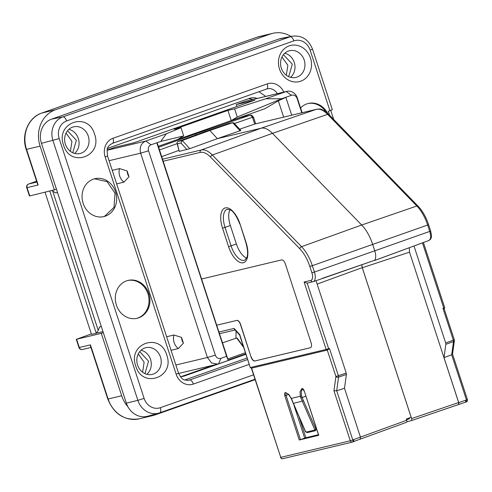 <?xml version="1.0" encoding="UTF-8"?>
<svg xmlns="http://www.w3.org/2000/svg" width="492" height="492" viewBox="0 0 492 492"><rect width="100%" height="100%" fill="white"/><g stroke="black" fill="none" stroke-linecap="round" stroke-linejoin="round"><path stroke-width="0.74" d="M158.627 147.256L195.207 133.972L189.143 135.417M159.506 149.949L177.151 143.658M196.056 134.9L195.207 133.972L250.483 115.085L252.47 117.256L234.487 123.517M161.696 156.641L178.762 150.447M375.07 260.299L428.655 240.582L430.137 239.34A9.157 4.28 -109.4 0 0 429.725 231.412L430.672 231.025L428.587 224.647L427.64 225.035A28.628 13.382 -109.4 0 0 416.847 206L361.682 225.016L272.457 133.363A29.206 13.653 -109.4 0 0 261.061 128.227L217.341 138.652L189.764 148.676L179.223 151.388L176.985 142.963L177.434 143.824L180.927 142.994L186.911 149.556M253.435 117.668L252.47 117.256L254.69 124.052L239.659 129.187M240.477 130.62L217.341 138.652L209.875 130.472L182.298 140.491L180.927 142.994M234.1 123.092L232.784 122.649L209.875 130.472L205.102 131.61L177.692 141.591L176.985 142.963M228.313 123.726L205.102 131.61M310.864 280.409A1.95 1.722 76.6 0 0 312.937 281.731L307.07 283.134L304.111 282.021L310.864 280.409A7.159 3.346 -109.4 0 0 311.91 272.832L314.406 272.051L312.322 265.68L309.825 266.455A26.629 12.448 -109.4 0 0 299.788 248.755L210.558 157.102A26.629 12.448 70.6 0 0 200.17 152.415A1.95 1.722 -103.4 0 1 201.179 149.999L261.061 128.227L316.454 109.316L254.961 123.984M430.137 239.34L430.82 238.909C430.924 236.59 432.37 239.819 430.672 231.025M428.655 240.582L374.929 260.391M321.823 278.718L313.256 281.639A9.108 4.256 70.6 0 1 313.078 281.695A1.95 1.722 76.6 0 1 312.937 281.731L313.256 281.639A9.108 4.256 70.6 0 0 314.406 272.051L374.775 250.809A9.735 4.551 70.6 0 1 374.615 260.293L321.639 278.767M346.233 373.077L335.913 376.534L333.945 390.789L336.706 390.771L352.795 439.989L353.607 439.707A1.95 0.91 70 0 0 353.576 439.614L360.452 437.111L344.492 388.268L346.399 374.443L346.233 373.077L316.036 280.692M360.273 439.135L406.478 422.308A1.95 0.922 70 0 0 406.718 420.26L360.452 437.105L360.218 439.159L353.607 441.564L360.169 439.171M374.615 260.293L322.488 278.294M406.478 422.308A1.95 0.922 70 0 1 406.435 422.321L360.285 439.122M317.143 284.068L362.241 267.642L361.78 264.788M464.903 402.388L465.34 402.284A1.95 0.91 70.6 0 0 465.383 402.272L466.195 401.982A1.95 1.95 0 0 0 467.4 399.541L452.535 354.062M465.407 402.216L458.452 404.59L458.722 402.634L465.641 400.267L465.758 401.767A1.95 0.91 70.6 0 1 465.383 402.272M465.758 401.767L465.371 402.228L465.758 401.767M251.381 368.188L280.766 457.357L251.603 368.151L327.112 350.126M243.423 346.602L237.076 337.998L235.975 338.262L236.043 331.079M305.563 431.822L307.309 432.634L305.637 431.724L306.006 431.644L305.637 431.724L291.282 398.415L288.847 394.449L285.175 392.468L284.53 393.674L284.819 395.796L299.259 439.989L318.742 435.303M239.665 335.052L239.733 334.591L234.1 328.41L234.573 329.468M452.529 354.105L454.38 340.679A1.95 1.273 -172.1 0 1 453.526 341.565L445.844 344.314A1.95 0.922 -109.7 0 0 445.678 342.942L414.012 246.055M452.166 353.668L451.699 354.787L444.005 357.616L445.844 344.314M302.906 389.172A8.044 3.764 -109.4 0 0 301.344 392.081A8.044 3.764 -109.4 0 0 301.633 396.054L300.366 396.251L300.04 391.792L301.983 388.459L303.041 389.111M286.227 393.133A2.208 1.033 -109.4 0 0 285.834 393.944A2.208 1.033 -109.4 0 0 286.03 395.42L300.477 439.614L305.876 437.72L318.435 434.725M300.477 439.614L299.259 439.989M465.426 402.253L466.195 401.982M466.152 401.995L466.441 399.934L451.681 354.793L453.526 341.565L453.36 340.193L445.678 342.942M327.758 349.941L327.272 350.089L335.913 376.534A1.95 1.273 -172.1 0 0 338.57 377.13A1.95 0.879 -108.9 0 0 338.398 375.759L329.456 348.391L327.272 350.089A0.972 0.861 -103.4 0 1 326.153 349.449L250.489 367.499L251.535 368.157L250.262 367.53L239.733 334.591M301.633 396.054L302.082 397.567L300.876 397.979L314.739 429.553L316.51 428.839M291.282 398.415L300.366 396.251L300.876 397.979M299.788 248.755A1.95 1.212 -44.2 0 1 301.553 246.677L361.682 225.016A29.206 13.653 70.6 0 1 372.696 244.432L374.775 250.809L429.725 231.412L427.64 225.035L312.322 265.68A28.579 13.358 -109.4 0 0 301.553 246.677L212.323 155.023A1.95 1.212 -44.2 0 0 210.558 157.102M251.031 356.903L240.619 324.486A4.871 2.276 -109.4 0 0 236.886 320.397L216.695 325.212L236.72 320.452A4.871 2.276 -109.4 0 1 240.459 324.548L251.031 356.903A4.871 2.276 -109.4 0 0 254.77 360.999L310.341 347.739A4.871 2.276 -109.4 0 0 310.452 347.709A4.871 2.276 -109.4 0 0 311.055 342.586L285.366 264.001A4.871 2.276 -109.4 0 0 281.633 259.905L201.579 279.007L157.391 143.467L156.813 142.852L160.872 141.419L183.7 135.921L177.667 139.457L158.313 146.284M230.022 209.715A17.146 8.013 -109.4 0 0 230.348 225.514L236.388 244.001A17.146 8.013 -109.4 0 0 246.603 258.097M411.392 420.623L458.366 404.608A1.95 0.898 -108.8 0 0 458.403 404.596A1.95 0.898 -108.8 0 0 458.655 402.548L409.498 252.156L409.356 247.765M406.878 421.712L411.318 420.648A1.95 0.898 -108.8 0 0 411.355 420.635A1.95 0.898 -108.8 0 0 411.601 418.587L362.296 267.734L361.835 264.764M406.718 420.26L406.318 419.036L411.146 417.277L362.241 267.642M333.945 390.789L350.286 440.777L352.795 439.989A1.95 0.91 70.6 0 1 352.555 442.037A1.95 0.91 70.6 0 1 352.512 442.05A1.95 1.722 -103.4 0 1 350.286 440.777L280.766 457.357A1.95 1.722 76.6 0 0 282.992 458.636M353.607 439.707A1.95 0.91 70.6 0 1 353.367 441.754A1.95 0.91 70.6 0 1 353.324 441.767L352.598 442.019M306.233 432.093L314.554 430.113L315.55 430.672L316.048 429.233M454.079 339.843L453.36 340.193L442.954 308.367L443.846 308.736A0.972 0.461 -109.4 0 0 443.759 308.078L442.954 308.367M406.552 419.756L409.529 418.71L409.282 417.954M251.197 356.848C252.242 359.627 253.491 360.987 254.93 360.943L310.507 347.684A4.871 2.276 -109.4 0 0 310.532 347.678M305.876 437.72L299.154 417.161M304.696 438.138L293.915 405.156M285.175 392.468L286.258 393.12M458.722 402.634L444.005 357.616M235.975 338.262L222.556 342.838M458.452 404.59L411.355 420.635M336.706 390.771L344.492 388.268M251.941 115.485L253.546 117.274L255.68 123.806M251.892 115.435L250.625 115.048L240.816 117.391L223.78 123.209M160.872 141.419L151.099 144.765A4.871 4.299 -103.4 0 0 148.553 150.816L215.336 355.144A4.871 4.299 -103.4 0 0 220.908 358.336L218.571 363.877L217.802 364.098L211.585 362.973L207.427 357.493L175.872 365.021M227.814 358.932L245.422 352.721M218.571 363.877L228.306 360.445L216.689 325.23M166.628 336.749L173.928 335.009A11.685 10.314 76.6 0 0 178.356 348.564L183.411 343.164A9.735 8.598 -103.4 0 1 181.523 337.389L173.928 335.009M181.523 337.389L183.411 343.164M171.062 350.304L178.356 348.564M109.089 160.693L140.644 153.166L207.427 357.493L215.336 355.144M112.237 170.324L119.531 168.584A11.685 10.314 76.6 0 0 123.959 182.145L129.015 176.745A9.735 8.598 -103.4 0 1 127.133 170.97L119.531 168.584M127.133 170.97L129.015 176.745M116.665 183.885L123.959 182.145M245.785 353.834L228.177 360.039M214.235 364.953L181.222 376.589M160.841 141.333L166.284 133.818L181.013 127.699L174.346 129.291L227.919 110.405L234.586 108.818L237.273 117.035L231.246 120.577L264.93 108.701L278.337 100.835L283.663 117.127M236.886 106.487L236.265 104.581L254.936 100.122L133.99 142.754L115.319 147.206L107.139 150.091M228.306 360.445L226.591 356.331L156.813 142.852M220.908 358.336L226.591 356.331M148.553 150.816L140.644 153.166C139.291 147.379 140.989 143.344 145.743 141.056L107.108 150.275M236.265 104.581L246.006 101.143A9.735 8.598 -103.4 0 1 246.769 100.921L286.934 91.34A9.735 8.598 -103.4 0 1 297.309 97.951L302.137 112.723M248.232 98.806A14.606 12.897 -103.4 0 1 252.79 99.482M245.938 354.289L184.463 375.956A14.606 12.897 -103.4 0 1 183.319 376.288A14.606 12.897 -103.4 0 1 180.287 376.595M278.337 100.835L285.877 97.361L291.713 115.208M301.793 112.803L297.1 98.462L297.309 97.951M237.273 117.035L281.793 98.701L291.535 95.27A4.871 4.299 -103.4 0 1 297.1 98.462M281.818 98.794L285.877 97.361M227.919 110.405L231.246 120.577L177.667 139.457M234.586 108.818L265.625 98.806L286.172 91.561A9.735 8.598 -103.4 0 1 286.934 91.34M166.284 133.818L145.743 141.056L151.099 144.765M216.695 325.212L201.591 279.001M181.013 127.699L183.7 135.921M107.496 148.713A14.606 12.897 -103.4 0 1 109.821 147.588L249.438 98.382A14.606 12.897 -103.4 0 1 250.588 98.043A14.606 12.897 -103.4 0 1 257.236 98.425M265.735 96.395L258.952 91.721M247.144 357.985L184.752 379.978M281.793 98.701L265.625 98.806M331.811 109.864L328.287 111.266L329.597 115.269M279.474 69.003A18.598 16.421 76.6 0 0 300.747 81.198A18.598 16.421 76.6 0 0 310.483 58.074A18.598 16.421 76.6 0 0 289.204 45.879A18.598 16.421 76.6 0 0 279.474 69.003M94.562 134.175C102.963 156.616 70.036 168.221 63.554 145.103C55.147 122.662 88.074 111.057 94.562 134.175M166.751 355.052C175.158 377.493 142.231 389.098 135.743 365.98C127.342 343.539 160.269 331.934 166.751 355.052M327.721 113.412A19.471 17.195 76.6 0 0 308.343 103.455A19.471 17.195 76.6 0 0 306.811 103.904A19.471 17.195 76.6 0 0 300.587 107.982M93.326 179.15A19.471 17.195 76.6 0 0 82.877 202.501A19.471 17.195 76.6 0 0 103.892 216.585A19.471 17.195 76.6 0 0 105.417 216.136A19.471 17.195 76.6 0 0 115.866 192.784A19.471 17.195 76.6 0 0 94.851 178.701A19.471 17.195 76.6 0 0 93.326 179.15M126.567 280.852A19.471 17.195 76.6 0 0 116.118 304.204A19.471 17.195 76.6 0 0 137.133 318.281A19.471 17.195 76.6 0 0 138.658 317.832A19.471 17.195 76.6 0 0 149.113 294.48A19.471 17.195 76.6 0 0 128.092 280.403A19.471 17.195 76.6 0 0 126.567 280.852M281.307 68.099A13.727 12.122 76.6 0 0 295.735 77.465A13.727 12.122 76.6 0 0 304.197 60.036A13.727 12.122 76.6 0 0 289.37 50.762A13.727 12.122 76.6 0 0 281.307 68.099M65.387 144.205A13.727 12.122 76.6 0 0 79.815 153.572A13.727 12.122 76.6 0 0 88.277 136.136A13.727 12.122 76.6 0 0 73.449 126.868A13.727 12.122 76.6 0 0 65.387 144.205M137.582 365.082A13.727 12.122 76.6 0 0 152.01 374.443A13.727 12.122 76.6 0 0 160.472 357.014A13.727 12.122 76.6 0 0 145.638 347.746A13.727 12.122 76.6 0 0 137.582 365.082M325.778 111.807A19.471 17.195 76.6 0 0 307.894 103.572M103.443 216.683L104.525 216.345L114.009 207.384L115.048 193.239L107.059 181.609L94.409 178.817M136.684 318.386A19.471 17.195 76.6 0 0 137.766 318.047A19.471 17.195 76.6 0 0 148.289 294.942A19.471 17.195 76.6 0 0 127.649 280.514M278.921 39.016A19.471 17.195 -103.4 0 1 281 38.444L292.236 36.199A19.047 16.814 -103.4 0 0 290.206 36.759L62.921 116.862L51.635 119.119L278.921 39.016L290.206 36.759A4.871 2.276 -109.4 0 1 293.902 40.861L66.617 120.964A14.176 12.521 76.6 0 0 59.194 138.596L144.113 398.397A14.176 12.521 76.6 0 0 160.331 407.696L253.552 374.836M38.185 185.004L26.537 149.365L26.193 149.414L37.417 183.756L38.185 185.004L27.066 187.655L29.772 195.933L56.475 189.334L41.445 143.332A19.471 17.195 -103.4 0 1 51.635 119.119M56.475 189.334L126.358 403.132A19.471 17.195 -103.4 0 0 128.006 406.915A29.206 25.787 -103.4 0 1 121.684 395.759L101.29 333.355L103.32 332.635M255.127 379.658L155.103 414.916A29.206 25.787 -103.4 0 1 152.815 415.586A29.206 25.787 -103.4 0 1 147.661 416.207A19.471 17.195 -103.4 0 1 128.006 406.915M290.538 77.324A13.536 11.949 76.6 0 0 294.259 62.422A13.536 11.949 76.6 0 0 284.788 53.241M74.618 153.43A13.536 11.949 76.6 0 0 78.333 138.529A13.536 11.949 76.6 0 0 68.868 129.341M146.807 374.301A13.536 11.949 76.6 0 0 150.527 359.4A13.536 11.949 76.6 0 0 141.063 350.218M90.516 346.208L90.43 344.861L108.123 398.994L107.785 399.043L90.516 346.208M101.29 333.355L76.611 339.24L79.317 347.512A2.921 2.577 76.6 0 0 82.428 349.498L90.928 347.469M76.611 339.24L91.346 333.896M28.425 184.094A2.921 1.365 70.6 0 1 28.536 184.045A2.921 2.921 0 0 0 26.728 187.704L27.066 187.655A2.921 2.577 -103.4 0 1 28.598 184.026L36.586 181.21L28.536 184.045A2.921 1.365 70.6 0 1 28.598 184.026L36.863 182.052M54.446 190.047L40.092 146.13A29.206 25.787 -103.4 0 1 55.381 109.808L270.489 33.991A29.206 25.787 -103.4 0 1 272.777 33.321A29.206 25.787 -103.4 0 1 291.03 36.439M142.612 372.235L144.125 362.217L138.252 353.957M90.43 344.861L78.978 347.561A2.921 2.921 0 0 0 82.428 349.498M102.982 331.608L91.494 334.345L45.061 192.286M29.772 195.933L29.434 195.982L26.728 187.704M70.418 151.358L71.93 141.339L66.057 133.08M286.338 75.258L287.857 65.239L281.978 56.98M288.681 76.654L292.303 64.175L283.435 54.674M72.754 152.754L76.377 140.275L67.515 130.78M144.949 373.631L148.572 361.153L139.71 351.657M101.327 326.559L99.569 326.977L101.266 326.368M49.809 191.154L96.241 333.213L98.24 330.372L99.569 326.977M51.912 190.65L55.75 192.913L57.515 192.495M428.587 224.647C426.029 217.009 422.523 210.84 418.077 206.154A1.95 1.212 -44.2 0 0 416.847 206L327.623 114.347L272.457 133.363L212.323 155.023A28.579 13.358 70.6 0 0 201.179 149.999L162.538 159.217M177.692 141.591L182.298 140.491L189.764 148.676M179.223 151.388L177.434 143.824M240.114 130.878L232.648 122.692L228.011 123.8M418.077 206.154L328.847 114.501A1.95 1.212 -44.2 0 0 327.623 114.347A28.628 13.382 -109.4 0 0 316.454 109.316A1.95 1.722 -103.4 0 1 316.823 109.236M346.399 374.443L338.57 377.13L336.682 390.783M458.526 404.565L465.371 402.228M301.983 388.459A3.18 1.488 70.6 0 1 303.269 389.203A3.18 1.488 70.6 0 1 304.308 391.146L318.754 435.34M465.641 400.267L467.4 399.541M304.308 391.146L318.644 435.352M304.111 282.021L326.153 349.449L328.638 348.674L307.199 283.103M328.724 349.332A0.972 0.443 -109.4 0 0 328.638 348.674L329.456 348.391M305.858 396.244L302.082 397.567L315.999 429.264M238.817 117.908L240.816 117.391A1.95 1.722 75.5 0 1 240.951 117.354L250.625 115.042M311.91 272.832L309.825 266.455M236.388 244.001L228.577 246.652A19.151 8.954 -109.4 0 0 228.614 246.769A19.151 8.954 -109.4 0 0 243.294 262.746A19.151 8.954 -109.4 0 0 246.068 242.482L240.022 223.989L245.84 242.513C247.802 249.616 248.116 254.672 246.775 257.679L244.684 260.213A17.202 8.044 -109.4 0 1 231.105 245.975A17.202 8.044 -109.4 0 1 231.074 245.871L225.028 227.384L230.348 225.514M228.577 246.652L222.532 228.159L225.028 227.384A17.202 8.044 -109.4 0 1 227.199 209.272L230.416 209.93C233.294 211.08 236.406 215.742 239.758 223.915L239.795 224.02M240.022 223.989A19.151 8.954 -109.4 0 0 239.985 223.878A19.151 8.954 -109.4 0 0 225.305 207.895A19.151 8.954 -109.4 0 0 222.532 228.159M458.655 402.548L411.601 418.587M362.296 267.734L409.498 252.156M292.266 399.91L291.953 400.107L292.266 399.91M314.554 430.113L314.739 429.553M303.398 400.826L293.281 403.44M307.309 432.634L315.477 430.684M288.65 394.504L284.819 395.796M423.434 242.593L444.707 307.691L443.759 308.078L422.474 242.95M218.909 332.032L234.1 328.41M200.17 152.415L163.092 161.259M184.463 375.956L182.145 376.503M246.006 101.143L286.172 91.561L291.535 95.27M277.279 93.64A10.16 8.973 76.6 0 0 267.07 88.88A10.16 8.973 76.6 0 0 266.676 88.997M112.465 143.35L266.559 89.04A4.871 2.276 70.6 0 0 266.627 89.021L267.07 88.88M187.532 380.396L189.654 379.972A10.16 8.973 76.6 0 1 188.571 380.267C183.541 379.91 182.778 380.876 178.559 373.231L107.539 155.964C106.942 150.478 107.09 147.655 107.982 147.508C108.037 146.456 109.507 145.078 112.397 143.375A4.871 2.276 70.6 0 1 112.33 143.4M247.648 359.529L189.654 379.972A4.871 2.276 -109.4 0 1 193.35 384.074A15.031 13.272 76.6 0 1 176.154 374.215L178.559 373.231M267.23 83.898A4.871 2.276 70.6 0 1 266.627 89.021L112.397 143.375A4.871 2.276 70.6 0 0 113.006 138.258L267.23 83.898A15.031 13.272 76.6 0 1 283.786 92.09M113.006 138.258A15.031 13.272 76.6 0 0 105.14 156.948L107.539 155.964M176.154 374.215L105.14 156.948M249.235 364.375L193.35 384.074M329.911 110.694L310.126 50.153A14.176 12.521 76.6 0 0 293.902 40.861M310.126 50.153L312.525 49.175C308.595 39.477 301.83 35.147 292.236 36.199M66.617 120.964A4.871 2.276 -109.4 0 0 62.921 116.862A19.047 16.814 -103.4 0 0 52.951 140.546L137.871 400.347L126.358 403.132M59.194 138.596L41.445 143.332M144.113 398.397L137.871 400.347A19.047 16.814 -103.4 0 0 158.701 413.139L159.728 412.819A4.871 2.276 70.6 0 1 159.66 412.837A19.047 16.814 -103.4 0 1 158.701 413.139L147.661 416.214M160.331 407.696A4.871 2.276 70.6 0 1 159.728 412.819L254.991 379.24L159.795 412.788M152.815 415.586L139.254 418.821A29.206 25.787 -103.4 0 1 108.123 398.994L121.684 395.759M41.691 113.092A2.921 1.365 70.6 0 1 41.759 113.062A2.921 1.365 70.6 0 1 41.82 113.043L256.929 37.226A29.206 25.787 -103.4 0 1 259.216 36.556L256.867 37.251A2.921 1.365 70.6 0 1 256.929 37.226L270.489 33.991M256.806 37.275A2.921 1.365 70.6 0 1 256.867 37.251L41.759 113.062C28.456 117.33 21.021 134.734 26.193 149.414M40.092 146.13L26.537 149.365A29.206 25.787 -103.4 0 1 41.82 113.043L55.381 109.808M98.24 330.372L52.712 191.087M328.847 114.501C319.167 106.524 319.689 109.71 316.596 109.273L254.819 124.009M240.908 130.552L234.051 123.043M428.643 240.68L430.666 239.118M280.538 457.394A1.95 1.95 0 0 0 282.838 458.679L352.358 442.099A1.95 1.95 0 0 0 352.555 442.037L353.367 441.754M239.641 335.021L234.536 329.431M236.757 338.078L243.725 347.512M327.389 350.058L251.529 368.164M304.197 391.165L302.863 389.141M238.866 117.889L240.926 117.36M305.544 431.785L291.202 398.52L288.933 394.805C286.879 393.139 285.95 392.579 286.147 393.139M307.236 432.659L315.55 430.672M454.38 340.679A1.95 1.95 0 0 0 454.307 339.806L444.196 308.878L444.707 307.691M239.622 334.978L250.262 367.53M232.784 122.649L228.153 123.756M219.567 333.693L235.053 329.997M217.808 364.105L178.627 373.446M332.328 109.753L312.525 49.175M333.699 119.482L330.729 110.399M139.254 418.821C124.562 420.912 114.07 414.319 107.785 399.043M76.272 339.289L78.978 347.561M272.777 33.321L259.216 36.556"/></g></svg>

